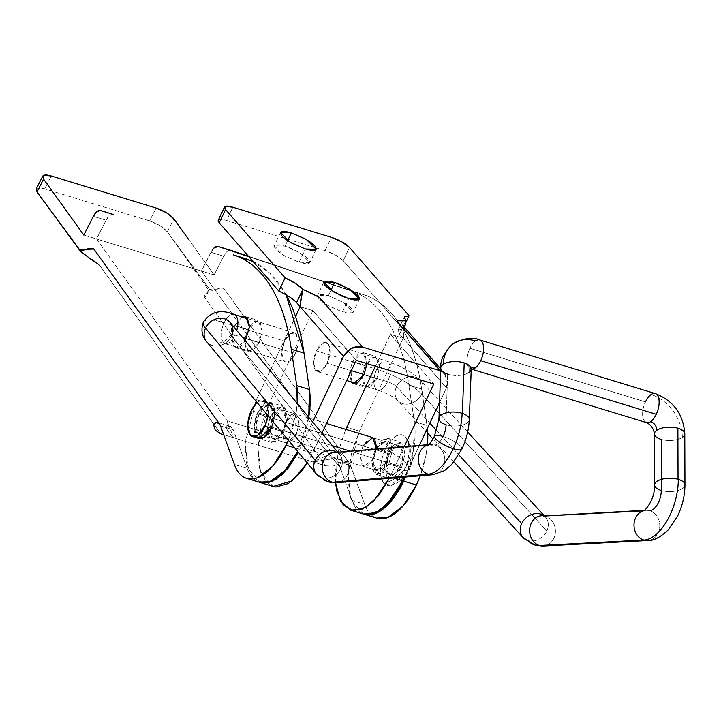 <?xml version="1.0" encoding="UTF-8"?>
<svg xmlns="http://www.w3.org/2000/svg" width="721" height="721" viewBox="0 0 721 721"><rect width="100%" height="100%" fill="white"/><g stroke="black" fill="none" stroke-linecap="round" stroke-linejoin="round"><path stroke-width="0.54" stroke-dasharray="3.6 2.7" d="M372.225 437.44L368.936 438.332L362.933 445.911L360.094 457.114L362.095 465.396L367.755 465.892L373.766 458.322L386.474 462.206L373.766 458.322L363.916 466.622L360.112 456.826L362.933 445.911L375.641 449.796L372.829 460.71L376.632 470.507L386.474 462.206L380.472 469.777L374.812 469.281L372.811 460.998L375.641 449.796L381.652 442.216L387.312 442.721L389.313 450.995L386.474 462.206L389.295 451.292L385.492 441.495L376.533 448.056M296.214 434.628L283.497 430.743L273.647 439.044L269.843 429.247L272.664 418.324L285.381 422.209L282.56 433.132L286.363 442.928L296.214 434.628L290.202 442.198L284.543 441.703L282.542 433.42L285.381 422.209L291.383 414.638L297.043 415.134L299.044 423.416L296.214 434.628L299.026 423.714L295.222 413.917L285.381 422.209L272.664 418.324L269.834 429.536L271.835 437.818L277.495 438.314L283.497 430.743L286.327 419.532L284.335 411.249L278.676 410.754L272.664 418.324L282.515 410.033L286.318 419.829L283.497 430.743L296.214 434.628M342.448 311.914L348.703 298.629L342.448 311.914L328.704 305.983L322.837 302.27L318.88 298.791L317.447 296.088L318.745 294.565L322.584 294.456L328.37 295.772L317.573 295.448L327.352 305.208L342.448 311.914L353.254 312.238L343.466 302.478L328.37 295.772L342.115 301.711L347.982 305.425L351.938 308.894L353.371 311.598L352.073 313.121L348.243 313.229L342.448 311.914M330.957 290.284L328.37 295.772L330.957 290.284M299.125 262.255L305.38 248.97L299.125 262.255L285.381 256.315L279.514 252.602L275.557 249.133L274.124 246.429L275.422 244.906L279.252 244.798L285.047 246.113L274.241 245.789L284.029 255.549L299.125 262.255L309.922 262.579L300.143 252.819L285.047 246.113L291.906 248.655L304.659 255.757L308.615 259.236L310.048 261.939L308.75 263.462L304.911 263.571L299.125 262.255M287.625 240.616L285.047 246.113L287.625 240.616M363.33 514.019L351.073 500.266L348.126 474.833L359.4 431.167L346.684 427.283L359.4 431.167L403.147 338.203L390.431 334.319L433.754 383.978L390.431 334.319L375.452 366.16L390.431 334.319L403.147 338.203L399.569 334.102L405.815 320.818C403.598 330.191 402.931 336.247 403.832 338.987L446.47 387.862L445.19 374.01L440.684 370.918L447.164 377.335L446.47 387.862L439.54 402.579L446.47 387.862L403.967 339.14L403.318 335.716L405.815 320.818L399.569 334.102L403.147 338.203L359.4 431.167L351.478 453.392L348.063 476.004L349.676 495.579L356.066 509.125L362.879 513.884M404.481 477.086L419.397 445.407L404.481 477.086M299.747 449.363L312.635 421.965L299.747 449.363L312.454 453.248L321.917 433.159L312.454 453.248L299.747 449.363M263.273 483.115L253.08 477.663L246.699 464.117L245.086 444.542L248.502 421.92L256.415 399.704L295.547 316.546L256.415 399.704L269.131 403.589L261.218 425.805L257.803 448.426L259.407 468.001L265.797 481.547L272.61 486.296M404.256 446.669L389.34 478.347L404.256 446.669M335.544 482.809L335.355 472.12L338.771 449.507L345.738 429.346L338.041 452.554L335.553 482.773M373.766 458.322L376.452 448.985L373.766 458.322M312.878 310.616L269.131 403.589L312.878 310.616L356.21 360.284L312.878 310.616L300.17 306.731L312.878 310.616M307.254 462.999L312.454 453.248L307.254 462.99M218.283 220.211A15.168 3.812 25.2 0 1 226.574 220.509L232.82 207.224L226.574 220.509L325.099 250.611A15.168 3.812 25.2 0 1 343.232 260.705L349.478 247.42L343.232 260.705L402.805 328.992L398.055 330.236L399.569 334.102L398.145 330.083L402.805 328.992L343.232 260.705L335.68 255.18L325.099 250.611L226.574 220.509L219.166 219.581L218.364 220.049M278.847 291.113L289.5 296.89L296.592 302.631M325.099 250.611L331.354 237.326L325.099 250.611M402.805 328.992L405.355 323.567L402.805 328.992M393.477 478.005L390.007 476.951L393.477 478.005M260.732 482.664L248.096 468.794L245.14 443.37L256.415 399.704L269.131 403.589L257.857 447.254L260.804 472.679L273.07 486.441M376.02 449.021L375.641 449.796L362.933 445.911M401.498 467.938L388.781 464.054L376.47 474.418L371.721 462.179L375.244 448.534L387.961 452.418L384.437 466.063L389.187 478.302L401.498 467.938L405.022 454.293L400.263 442.045L387.961 452.418L375.244 448.534L387.556 438.161L392.305 450.409L388.781 464.054L401.498 467.938L393.99 477.401L386.916 476.779L384.419 466.424L387.961 452.418L395.469 442.946L402.543 443.577L405.04 453.924L401.498 467.938M376.732 378.66L364.015 374.776L376.732 378.66L379.76 366.926L375.677 356.399L365.087 365.313L362.059 377.047L366.151 387.583L376.732 378.66L370.279 386.807L364.195 386.267L362.041 377.362L365.087 365.313L352.38 361.428L365.087 365.313L371.549 357.174L377.633 357.715L379.778 366.61L376.732 378.66M351.091 381.887L352.38 361.428L362.96 352.515L367.016 363.582L364.916 353.831L358.833 353.29L352.38 361.428L349.334 373.478L351.478 382.382M364.285 514.307L364.898 514.497A60.663 29.2 107 0 1 351.974 500.419L364.691 504.303A60.663 29.2 -73 0 0 377.624 518.372M283.894 432.005L271.186 428.121L283.894 432.005L287.418 418.36L282.668 406.112L270.357 416.486L266.833 430.131L271.592 442.379L283.894 432.005L276.386 441.468L269.312 440.846L266.815 430.5L270.357 416.486L257.649 412.601L270.357 416.486L277.864 407.014L284.939 407.644L287.436 417.991L283.894 432.005M271.592 442.379L258.875 438.494L254.125 426.246L257.649 412.601L269.951 402.228L274.611 410.222L273.394 422.173L274.728 414.106L273.412 422.191M259.136 342.727L246.42 338.843L259.136 342.727L262.165 330.993L258.073 320.466L247.492 329.38L244.455 341.123L248.547 351.65L259.136 342.727L252.674 350.875L246.591 350.334L244.446 341.43L247.492 329.38L234.776 325.495L247.492 329.38L253.945 321.242L260.029 321.782L262.183 330.678L259.136 342.727M242.13 316.88L234.776 325.495L231.729 337.545L233.883 346.45L239.967 346.99L245.374 340.871L235.83 347.765L231.747 337.239L234.776 325.495L242.148 316.88M258.92 482.115L256.451 480.979C252.386 478.645 249.268 474.445 247.096 468.371L233.234 429.752L230.161 426.282L226.809 426.733L230.63 426.462L233.234 429.752L220.518 425.868L233.234 429.752L247.096 468.371L234.379 464.486L247.096 468.371A60.663 29.2 -73 0 0 260.029 482.439M298.791 449.075L294.664 447.813L298.791 449.075A60.663 29.2 -73 0 0 308.732 417.261L297.656 451.418M113.251 214.407A11.374 5.48 -73 0 0 106.068 220.229L96.515 238.966L227.259 420.911L226.809 426.733L228.395 431.699L233.099 437.584L223.69 434.709L233.406 437.674L228.395 431.699C226.232 428.562 225.7 426.913 226.809 426.733L227.259 420.911L332.147 452.959L201.402 271.015L210.947 252.278A11.374 5.48 107 0 1 213.93 248.033M230.161 426.282L217.481 422.407L219.436 423.84M297.232 403.39A60.663 29.2 107 0 1 288.301 440.152L295.799 414.593L297.25 403.418M286.021 294.772A242.662 116.811 -73 0 0 246.212 258.821M113.296 214.416L109.619 215.48L106.068 220.229L93.351 216.345L106.068 220.229L96.515 238.966L201.402 271.015L96.515 238.966L227.259 420.911L233.406 437.674L312.869 461.954L233.406 437.674L227.259 420.911L226.809 426.733M376.524 518.048L374.046 516.912C369.99 514.578 366.872 510.378 364.691 504.303L349.757 463.648L224.132 288.842L209.523 289.427L167.317 231.792L210.379 290.157L212.596 290.41L218.211 288.607L223.195 288.049L224.375 289.175L349.757 463.648L346.125 462.035L332.886 466.117L325.577 465.838L204.854 297.836L208.558 289.869L167.317 231.792L173.887 218.914L167.317 231.792C163.505 227.322 157.593 223.69 149.58 220.914L44.693 188.866L149.58 220.914L156.142 208.036L149.58 220.914L160.044 225.709L167.317 231.792L208.234 289.418L209.054 290.969L207.432 293.375L204.683 295.439L204.358 296.791L205.368 298.548L325.577 465.838L312.869 461.954L332.147 452.959L331.696 458.781L335.517 458.511L338.122 461.8L350.839 465.685L349.757 463.648L347.72 462.206L346.125 462.035L332.886 466.117L325.577 465.838L313.175 462.053L335.04 458.331L338.122 461.8L350.839 465.685L364.691 504.303L351.974 500.419L338.122 461.8L351.974 500.419C354.155 506.493 357.274 510.693 361.338 513.028L363.763 514.145M420.271 475.77A60.663 29.2 -73 0 0 427.418 444.731L426.12 454.41L420.28 475.77M427.418 428.355A60.663 29.2 -73 0 0 427.048 425.435L414.332 421.551A60.663 29.2 107 0 1 405.517 476.996L413.403 450.526L414.332 421.551L427.048 425.435L421.623 389.052L408.906 385.167L414.332 421.551L408.906 385.167L421.623 389.052A242.662 116.811 -73 0 0 363.817 294.754L351.1 290.869A242.662 116.811 107 0 1 408.906 385.167C405.274 359.779 398.452 338.906 388.43 322.557C378.408 306.209 365.962 295.646 351.1 290.869L248.375 256.189L363.817 294.754C378.678 299.53 391.124 310.093 401.146 326.442C411.168 342.79 417.991 363.663 421.623 389.052L427.418 428.355M248.826 256.703L351.1 290.869L248.826 256.703M230.891 250.349L227.223 251.413L223.663 256.162L210.947 252.278L223.663 256.162L214.11 274.899L83.798 235.082L214.11 274.899L188.767 239.624L214.11 274.899L223.663 256.162A11.374 5.48 -73 0 1 230.855 250.34M36.329 188.74L37.177 188.172L44.693 188.866L51.254 175.987L44.693 188.866C40.052 187.514 37.231 187.532 36.23 188.929M80.761 251.773L37.005 191.984L79.517 250.448L99.967 265.788L220.698 433.79L100.48 266.5M91.927 259.533L87.728 256.802M258.316 438.314L256.604 436.962L254.107 426.616L257.649 412.601L265.148 403.129L272.223 403.76L274.728 414.106L272.223 403.76L265.148 403.129L257.649 412.601L251.287 410.655L257.649 412.601L254.107 426.616L256.604 436.962M214.507 247.528L210.947 252.278L201.402 271.015L332.147 452.959L227.259 420.911M388.781 464.054L381.274 473.517L374.199 472.895L371.703 462.54L375.244 448.534L382.752 439.062L389.827 439.693L392.323 450.039L388.781 464.054M286.03 294.781L283.542 290.509L269.564 272.899L252.99 261.471M313.175 462.053L331.696 458.781L332.147 452.959L313.175 462.053M405.662 436.935L408.456 442.856L409.168 451.427L407.671 461.314L404.202 471.038L399.299 479.105L393.693 484.296L388.249 485.81L383.788 483.421C394.477 480.483 402.363 474.03 407.437 464.063L409.492 469.29L404.202 471.038L391.341 485.404L383.788 483.421C378.768 475.391 379.255 464.018 385.248 449.309C392.449 435.989 399.254 431.861 405.662 436.935C411.249 444.839 411.844 453.879 407.437 464.063C402.994 459.25 395.595 454.329 385.248 449.309C395.595 454.329 402.994 459.25 407.437 464.063C411.844 453.879 411.249 444.839 405.662 436.935L406.022 437.368C413.142 447.471 414.305 458.114 409.492 469.29L407.437 464.063C402.363 474.03 394.477 480.483 383.788 483.421L380.994 477.491L380.291 468.929L381.788 459.034L385.248 449.309L390.16 441.243L395.757 436.061L401.209 434.547L405.662 436.935C410.682 444.965 410.195 456.33 404.202 471.038L409.492 469.29C405.689 477.095 399.632 482.466 391.341 485.404M271.186 428.121A18.962 9.13 -73 0 0 270.474 402.426A18.962 9.13 -73 0 0 257.649 412.601A18.962 9.13 -73 0 0 258.352 438.296M257.064 402.48A18.962 9.13 107 0 1 264.12 400.479A18.962 9.13 107 0 1 268.023 415.693L268.365 412.169L265.869 401.813L258.794 401.191L257.055 402.462M400.146 466.388A15.168 7.3 -73 0 0 399.578 445.83A15.168 7.3 -73 0 0 389.313 453.969L259.001 414.151A15.168 7.3 107 0 1 269.266 406.013A15.168 7.3 107 0 1 269.834 426.571L332.273 445.65L269.834 426.571A15.168 7.3 107 0 1 259.569 434.709A15.168 7.3 107 0 1 259.001 414.151L389.313 453.969L386.483 465.18L388.475 473.454L394.135 473.958L400.146 466.388L402.976 455.176L400.975 446.894L395.315 446.398L389.313 453.969A15.168 7.3 -73 0 0 389.881 474.526A15.168 7.3 -73 0 0 400.146 466.388L350.343 451.166L400.146 466.388M269.834 426.571L263.823 434.141L258.163 433.636L256.162 425.363L259.001 414.151L265.004 406.581L270.663 407.077L272.664 415.359L269.834 426.571M428.725 444.731A15.168 13.257 -94.8 0 1 434.655 444.956L338.618 452.977L434.655 444.956A15.168 13.257 85.2 0 0 428.788 444.722M443.136 436.502A15.168 6.94 107.5 0 1 434.817 445.01A15.168 6.94 -72.5 0 0 443.136 436.502A15.168 3.812 -154.8 0 1 462.008 448.687A15.168 3.812 25.2 0 0 443.136 436.502A15.168 6.94 107.5 0 0 446.11 424.714A15.168 6.976 -177.9 0 0 466.992 423.074A15.168 6.976 2.1 0 1 446.11 424.714M396.541 386.681A15.168 12.527 -42.4 0 1 419.469 379.345A15.168 12.527 -42.4 0 1 421.659 394.099A37.916 9.544 25.2 0 0 376.723 369.305A15.168 7.3 107 0 1 386.988 361.167A15.168 7.3 107 0 1 387.556 381.724A7.58 1.911 -154.8 0 1 396.541 386.681L429.869 423.146L396.541 386.681A15.168 12.527 137.6 0 0 398.731 401.435A15.168 12.527 137.6 0 0 421.659 394.099A15.168 12.527 137.6 0 0 419.469 379.345A15.168 12.527 137.6 0 0 396.541 386.681A7.58 1.911 25.2 0 0 387.556 381.724A15.168 7.3 -73 0 0 386.988 361.167A15.168 7.3 -73 0 0 376.723 369.305L316.339 350.857A15.168 7.3 107 0 1 326.604 342.718A15.168 7.3 107 0 1 327.172 363.276L351.325 370.648L327.172 363.276L330.011 352.064L328.01 343.782L322.35 343.286L316.339 350.857L313.509 362.068L315.51 370.351L321.169 370.846L327.172 363.276A15.168 7.3 107 0 1 316.907 371.414A15.168 7.3 107 0 1 316.339 350.857L376.723 369.305A37.916 9.544 -154.8 0 1 421.659 394.099L546.815 531.035A15.168 12.527 137.6 0 0 546.491 518.444A15.168 12.527 137.6 0 0 540.507 514.046A15.168 12.527 -42.4 0 1 544.625 516.29A15.168 12.527 -42.4 0 1 546.815 531.035L421.659 394.099A15.168 12.527 -42.4 0 1 398.731 401.435A15.168 12.527 -42.4 0 1 396.541 386.681M544.697 545.86A15.168 12.888 87 0 0 555.413 531.692A15.168 12.888 87 0 0 545.635 516.227A15.168 12.888 -93 0 1 555.413 531.665A15.168 12.888 -93 0 1 544.752 545.851M522.013 536.208A15.168 12.527 137.6 0 0 528.006 540.615A15.168 12.527 137.6 0 0 546.815 531.035A15.168 12.527 -42.4 0 1 528.006 540.615A53.084 26.794 -73.5 0 0 534.838 545.031M545.473 516.173A22.748 11.482 106.5 0 1 543.436 515.939A22.748 11.482 106.5 0 1 542.715 515.677A22.748 11.482 -73.5 0 0 543.436 515.939A22.748 11.482 -73.5 0 0 545.473 516.173A15.168 12.888 87 0 0 540.344 515.894M684.869 485.557A15.168 6.669 -0.2 0 1 661.518 490.523A15.168 6.669 179.8 0 0 684.851 485.639M649.116 540.38A15.168 12.888 87 0 0 659.778 526.186A15.168 12.888 87 0 0 649.991 510.756A15.168 12.888 -93 0 1 659.778 526.222A15.168 12.888 -93 0 1 649.053 540.389M654.956 393.504A15.168 7.3 -73 0 0 651.09 394.558A37.916 28.525 -124.2 0 1 682.327 437.413A15.168 6.669 -0.2 0 1 661.346 439.431A15.168 6.669 179.8 0 0 682.327 437.413A15.168 6.669 179.8 0 0 684.689 434.502M645.241 421.974A15.168 7.3 107 0 1 645.457 401.885L469.912 348.252A15.168 7.3 -73 0 0 469.704 368.341A15.168 7.3 -73 0 0 475.112 368.007M480.952 340.582A15.168 7.3 -73 0 0 475.545 340.916A15.168 7.3 -73 0 0 469.912 348.252A15.168 7.3 107 0 1 475.545 340.916A37.916 28.525 55.8 0 0 453.671 343.43M471.201 368.233A7.58 5.705 55.8 0 0 470.732 368.503A7.58 5.705 55.8 0 0 468.65 372.694A15.168 6.976 2.1 0 1 447.678 374.145A15.168 6.976 -177.9 0 0 468.65 372.694A7.58 5.705 -124.2 0 1 470.732 368.503A7.58 5.705 -124.2 0 1 471.201 368.233M442.775 436.394A15.168 3.812 25.2 0 0 434.384 436.466M439.071 417.792A15.168 6.976 -177.9 0 0 445.866 424.633L447.678 374.145L445.866 424.633M315.356 472.534A15.168 12.933 140.3 0 0 321.809 477.608A53.084 24.289 -72.5 0 0 327.713 481.745M338.789 453.022A22.748 10.409 107.5 0 1 336.842 452.815A22.748 10.409 107.5 0 1 335.851 452.382A22.748 10.409 -72.5 0 0 336.842 452.815A22.748 10.409 -72.5 0 0 338.789 453.022A15.168 13.257 -94.8 0 1 348.378 471.687A15.168 13.257 85.2 0 0 338.789 453.022M234.442 314.554A15.168 7.3 -73 0 0 224.177 322.693A37.916 9.544 25.2 0 0 203.457 321.963A37.916 9.544 -154.8 0 1 224.177 322.693A15.168 7.3 107 0 1 234.442 314.554M231.279 336.184A15.168 12.933 -39.7 0 1 207.621 342.754A15.168 12.933 140.3 0 0 231.279 336.184L340.925 468.389A15.168 12.933 140.3 0 0 340.772 456.123A15.168 12.933 140.3 0 0 334.31 451.049A15.168 12.933 -39.7 0 1 338.861 453.707A15.168 12.933 -39.7 0 1 340.925 468.389L231.279 336.184A7.58 1.911 -154.8 0 1 230.864 334.968A7.58 1.911 -154.8 0 1 235.01 335.112L242.499 337.401L235.01 335.112A15.168 7.3 107 0 1 224.745 343.25A15.168 7.3 107 0 1 224.177 322.693L284.561 341.141L224.177 322.693A15.168 7.3 -73 0 0 224.745 343.25A15.168 7.3 -73 0 0 235.01 335.112A7.58 1.911 25.2 0 0 230.864 334.968A7.58 1.911 25.2 0 0 231.279 336.184A15.168 12.933 140.3 0 0 229.224 321.503M364.123 374.56L387.556 381.724A15.168 7.3 107 0 1 377.29 389.863A15.168 7.3 107 0 1 376.723 369.305A15.168 7.3 -73 0 0 377.29 389.863A15.168 7.3 -73 0 0 387.556 381.724L364.123 374.56M436.674 430.59L458.853 454.861L436.674 430.59M545.635 516.227L649.991 510.756L545.635 516.227M661.518 490.523L661.346 439.431L661.518 490.523M682.327 437.413A37.916 28.525 55.8 0 0 651.09 394.558A15.168 7.3 -73 0 0 645.457 401.885A15.168 7.3 -73 0 0 646.782 422.686M468.803 372.586A15.168 6.976 -177.9 0 0 470.984 369.801M469.173 420.289A15.168 6.976 2.1 0 1 466.992 423.074A15.168 6.976 -177.9 0 0 469.182 420.271M434.33 474.49A15.168 13.257 85.2 0 0 444.415 463.666A15.168 13.257 85.2 0 0 434.817 445.01A15.168 13.257 -94.8 0 1 444.415 463.666A15.168 13.257 -94.8 0 1 434.357 474.49M338.329 482.502A15.168 13.257 85.2 0 0 348.378 471.687A15.168 13.257 -94.8 0 1 338.302 482.511M295.394 353.56A15.168 7.3 -73 0 0 294.826 333.003A15.168 7.3 -73 0 0 284.561 341.141L281.722 352.353L283.723 360.635L289.382 361.131L295.394 353.56L298.224 342.349L296.223 334.075L290.563 333.571L284.561 341.141A15.168 7.3 -73 0 0 285.128 361.699A15.168 7.3 -73 0 0 295.394 353.56L246.519 338.627L295.394 353.56M340.925 468.389A15.168 12.933 -39.7 0 1 321.809 477.608A15.168 12.933 140.3 0 0 340.925 468.389M338.618 452.977A15.168 13.257 85.2 0 0 332.687 452.752M440.901 367.232A15.168 6.976 -177.9 0 0 447.678 374.145M471.246 369.053A15.168 7.3 107 0 1 469.912 348.252L645.457 401.885M654.542 433.123A15.168 6.669 179.8 0 0 661.346 439.431M654.713 484.206A15.168 6.669 179.8 0 0 661.274 490.46A15.168 7.652 106.5 0 1 649.828 510.702A15.168 12.888 87 0 0 644.682 510.423M644.7 510.423A15.168 12.888 -93 0 1 649.828 510.702M363.916 466.622L376.632 470.507M273.647 439.044L286.363 442.928M323.819 282.163L317.573 295.448M280.496 232.504L274.241 245.789M398.055 330.236L404.301 316.961M316.177 249.295L309.922 262.579M359.5 298.954L353.254 312.238M282.515 410.033L295.222 413.917M372.775 437.611L385.492 441.495M445.19 374.01L440.756 368.927M402.552 325.135L404.571 329.776L404.751 327.649M376.47 474.418L389.187 478.302M353.434 383.698L366.151 387.583M235.83 347.765L248.547 351.65M247.303 478.564L246.69 478.374M245.365 316.582L258.073 320.466M263.598 400.29L282.668 406.112M347.72 462.206L335.04 458.331M362.96 352.515L375.677 356.399M387.556 438.161L400.263 442.045M399.164 445.668L373.226 437.746M326.478 423.461L268.843 405.851M390.295 474.679L259.984 434.862M253.206 436.755L252.521 436.547M467.677 432.005L420.298 380.156C409.158 369.81 407.248 370.477 399.362 366.016L386.573 361.014L326.189 342.556M544.085 515.605L545.455 517.101L543.436 515.948M471.101 369.026L470.02 368.81L471.291 367.944M230.098 322.449C231.847 322.071 232.099 326.252 230.855 334.986C224.808 341.547 221.41 344.016 220.671 342.394L285.543 361.861M337.725 452.22L339.735 454.645L336.842 452.815M294.402 332.85L247.862 318.628M428.752 444.623L430.293 444.496M644.466 510.603L646.097 510.261L644.88 510.324M453.969 461.963L432.988 439.008M427.769 433.294L397.902 400.624C394.072 397.064 387.339 393.531 377.714 390.016L356.39 383.5M346.675 380.535L317.33 371.567"/><path stroke-width="1.08" d="M348.703 298.629L333.607 291.933L323.819 282.163L334.616 282.488L330.957 290.284L334.616 282.488L349.712 289.193L359.5 298.954L348.703 298.629L341.835 296.088L329.082 288.986L325.135 285.516L323.693 282.812L324.991 281.289L328.83 281.172L334.616 282.488L341.484 285.038L354.236 292.14L358.184 295.61L359.626 298.314L358.328 299.837L354.489 299.954L348.703 298.629M305.38 248.97L290.284 242.265L280.496 232.504L291.293 232.829L287.625 240.616L291.293 232.829L306.389 239.534L316.177 249.295L305.38 248.97L291.626 243.04L285.759 239.327L281.803 235.848L280.37 233.144L281.668 231.621L285.507 231.513L291.293 232.829L305.046 238.768L310.913 242.481L314.861 245.951L316.303 248.655L314.996 250.178L311.166 250.286L305.38 248.97M362.879 513.884L366.259 514.587L378.705 511.126L391.512 499.274L404.481 477.086L402.724 480.835L393.477 478.005L402.724 480.835L387.123 504.267L375.605 512.766L363.33 514.019L350.622 510.135L340.33 500.825L335.553 482.773M419.397 445.407L439.54 402.579L419.397 445.407M307.254 462.99L292.32 480.817L273.07 486.441L260.353 482.556L271.853 481.628L282.812 474.121L298.341 452.247L288.526 467.803L275.719 479.654L263.273 483.115M295.547 316.546L300.17 306.731L296.592 302.631L302.838 289.355L300.342 304.253L300.99 307.678L343.493 356.399L312.635 421.965L343.493 356.399L351.641 348.144L362.456 346.999L440.684 370.918L397.505 321.972L397.704 320.8L405.815 320.818L404.301 316.961L409.05 315.708L349.478 247.42L341.925 241.895L331.354 237.326A15.168 3.812 -154.8 0 1 349.478 247.42L409.05 315.708L405.355 323.567L409.05 315.708L404.391 316.798L405.815 320.818C399.822 320.178 397.01 320.512 397.37 321.818L440.008 370.693L362.456 346.999L319.818 298.124C317.339 296.169 311.679 293.249 302.838 289.355L296.592 302.631L300.17 306.731L295.547 316.546M433.754 383.978L404.256 446.669L433.754 383.978L356.21 360.284L433.754 383.978M350.622 510.135L362.51 509.044L373.766 501.041L389.34 478.347L378.795 495.39L365.989 507.242L353.542 510.702L343.349 505.241L336.959 491.695L335.544 482.809M345.738 429.346L375.452 366.16L345.738 429.346M362.933 445.911L372.775 437.611L376.443 448.985L376.596 447.11L374.596 438.837L372.225 437.44M272.61 486.296L275.99 486.999L288.436 483.548L301.243 471.687L307.254 462.999M321.917 433.159L356.21 360.284L321.917 433.159M218.364 220.049L219.274 222.825L278.901 291.14M296.574 302.613L296.592 302.631C293.023 298.809 287.111 294.97 278.847 291.113L285.092 277.828C293.357 281.686 299.269 285.525 302.838 289.355L316.816 296.088L319.953 298.278L362.456 346.999C354.39 345.503 348.072 348.631 343.493 356.399L300.855 307.525C299.954 304.785 300.612 298.728 302.838 289.355L295.745 283.605L285.092 277.828L278.847 291.113L219.274 222.825L225.529 209.55L285.092 277.828L225.529 209.55A15.168 3.812 -154.8 0 1 224.537 206.936A15.168 3.812 -154.8 0 1 232.82 207.224L225.421 206.296L225.529 209.55L219.274 222.825A15.168 3.812 25.2 0 1 218.283 220.211M331.354 237.326L232.82 207.224L331.354 237.326M376.533 448.056L376.02 449.021M367.061 362.726L364.015 374.776L353.434 383.698L351.091 381.887L357.562 382.923L364.015 374.776L367.016 363.582M377.624 518.372A60.663 29.2 -73 0 0 416.387 485.008L403.679 481.123A60.663 29.2 107 0 1 364.907 514.488M273.412 422.191L271.186 428.121L273.412 422.191L271.186 428.121L258.875 438.494L252.521 436.547M242.13 316.88L247.312 317.898L249.466 326.793L245.374 340.862L249.448 327.109L245.843 316.726M260.029 482.439A60.663 29.2 -73 0 0 295.763 455.032M294.664 447.813L286.075 445.19A60.663 29.2 107 0 1 247.312 478.555A60.663 29.2 107 0 1 234.379 464.486L220.518 425.868L234.379 464.486C236.56 470.561 239.678 474.76 243.734 477.095C247.79 479.429 252.359 479.645 257.442 477.744L272.628 466.307L286.075 445.19L294.664 447.813M36.23 188.929L37.005 191.984L43.566 179.096L83.798 235.082L43.566 179.096L42.8 176.05C43.792 174.653 46.613 174.635 51.254 175.987L156.142 208.036C164.154 210.811 170.066 214.434 173.887 218.914L188.767 239.624L173.887 218.914L166.605 212.83L156.142 208.036L51.254 175.987L43.738 175.284L43.566 179.096L37.005 191.984L80.067 250.34L82.284 250.593L87.899 248.79L92.883 248.231L94.063 249.358L219.436 423.84L216.102 422.308L213.623 425.02L215.237 430.158L220.698 433.79L223.69 434.709L220.698 433.79L215.237 430.158L213.623 425.02L216.102 422.308L217.706 422.479M219.436 423.84L220.518 425.868A15.168 7.3 107 0 0 219.436 423.84L93.82 249.024L79.211 249.61L37.005 191.984L36.329 188.74M286.03 294.781L304.028 353.119L309.444 389.502L308.732 417.261A60.663 29.2 -73 0 0 309.444 389.502L296.737 385.618A60.663 29.2 107 0 1 297.232 403.39L296.737 385.618L309.444 389.502L304.028 353.119L291.311 349.234L296.737 385.618L291.311 349.234L304.028 353.119A242.662 116.811 -73 0 0 286.021 294.772M288.301 440.152A60.663 29.2 107 0 1 286.075 445.19L288.31 440.152M246.212 258.821L233.505 254.937A242.662 116.811 107 0 1 291.311 349.234C287.679 323.846 280.848 302.973 270.826 286.625C260.804 270.276 248.366 259.713 233.505 254.937L252.99 261.471M100.579 210.532L96.902 211.595L93.351 216.345L83.798 235.082L93.351 216.345A11.374 5.48 107 0 1 100.543 210.523L113.26 214.407M242.148 316.88L245.365 316.582M363.763 514.145L375.046 513.676L390.223 502.24L403.679 481.123L405.526 476.996A60.663 29.2 107 0 1 403.679 481.123L416.387 485.008A60.663 29.2 -73 0 0 420.271 475.77M427.418 444.731A60.663 29.2 -73 0 0 427.418 428.355L427.436 444.731M218.175 246.465L248.826 256.703L218.175 246.465L230.891 250.349L218.175 246.465L213.93 248.033A11.374 5.48 107 0 1 218.139 246.456L230.855 250.34M248.375 256.189L230.891 250.349L248.375 256.189M100.48 266.5L98.813 264.544L91.927 259.533M87.728 256.802L80.761 251.773M376.524 518.048L387.763 517.561L402.94 506.124L416.387 485.008L420.28 475.77M256.604 436.962L263.679 437.584L271.186 428.121L264.823 426.174L268.032 415.711A18.962 9.13 107 0 1 264.823 426.174L271.186 428.121L263.679 437.584L258.316 438.314M258.92 482.115L270.159 481.628L285.336 470.191L297.656 451.418M257.055 402.462L251.287 410.655A18.962 9.13 107 0 0 251.999 436.349A18.962 9.13 107 0 0 264.823 426.174L257.325 435.646L250.241 435.015L247.745 424.669L251.287 410.655A18.962 9.13 107 0 1 257.064 402.48M332.273 445.65L350.343 451.166L332.273 445.65M258.352 438.296A18.962 9.13 -73 0 0 271.186 428.121M428.589 444.767A15.168 13.257 85.2 0 0 418.279 459.088A15.168 13.257 85.2 0 0 428.283 474.211A45.495 20.819 -72.5 0 0 453.248 448.696A15.168 3.812 -154.8 0 1 434.384 436.466A15.168 3.812 -154.8 0 1 442.775 436.394A15.168 3.812 -154.8 0 1 443.136 436.502A15.168 6.94 -72.5 0 0 446.11 424.714A15.168 6.976 2.1 0 1 445.866 424.633A15.168 6.976 2.1 0 1 439.098 417.702A15.168 6.976 2.1 0 1 462.152 413.322A15.168 6.976 -177.9 0 0 439.071 417.792M544.752 545.851A15.168 12.888 -93 0 1 539.587 545.572A53.084 26.794 106.5 0 1 534.838 545.031A53.084 26.794 106.5 0 1 528.006 540.615A15.168 12.527 -42.4 0 1 523.888 538.371A15.168 12.527 -42.4 0 1 521.698 523.617A15.168 12.527 -42.4 0 1 540.507 514.046A22.748 11.482 -73.5 0 0 542.715 515.677A22.748 11.482 106.5 0 1 540.507 514.046A15.168 12.527 137.6 0 0 521.698 523.617A15.168 12.527 137.6 0 0 522.013 536.208M540.344 515.894A15.168 12.888 87 0 0 529.971 527.168A15.168 12.888 -93 0 1 540.317 515.894A15.168 12.888 -93 0 1 545.473 516.173A15.168 12.888 -93 0 1 545.635 516.227M684.851 485.639A15.168 6.669 179.8 0 0 678.29 479.366A45.495 22.964 106.5 0 1 643.952 540.101A15.168 12.888 87 0 0 649.116 540.38M649.828 510.702A15.168 7.652 -73.5 0 0 661.274 490.46A15.168 6.669 -0.2 0 1 654.704 484.224A15.168 6.669 -0.2 0 1 657.228 481.204A15.168 6.669 -0.2 0 1 678.046 479.294A15.168 6.669 -0.2 0 1 678.29 479.366A15.168 6.669 -0.2 0 1 684.869 485.557M645.457 401.885A15.168 7.3 107 0 1 651.09 394.558A15.168 7.3 107 0 1 656.498 394.216A15.168 7.3 107 0 1 656.281 414.305A15.168 7.3 -73 0 0 654.956 393.504M661.346 439.431A15.168 6.669 -0.2 0 1 654.605 434.808A15.168 6.669 -0.2 0 1 656.894 430.212A7.58 5.705 55.8 0 0 650.648 421.641A15.168 7.3 107 0 1 645.241 421.974M447.678 374.145A15.168 6.976 2.1 0 1 440.901 368.972A15.168 6.976 2.1 0 1 443.235 364.366A37.916 28.525 -124.2 0 1 453.671 343.43A37.916 28.525 -124.2 0 1 475.545 340.916A15.168 7.3 107 0 1 479.411 339.87A15.168 7.3 107 0 1 480.745 360.671L656.281 414.305L480.745 360.671A15.168 7.3 -73 0 0 480.952 340.582M475.112 368.007A7.58 5.705 55.8 0 0 471.201 368.233A7.58 5.705 -124.2 0 1 475.112 368.007A15.168 7.3 -73 0 0 475.265 367.899A15.168 7.3 -73 0 0 480.745 360.671A15.168 7.3 107 0 1 475.265 367.899A15.168 7.3 107 0 1 475.112 368.007A15.168 7.3 107 0 1 471.246 369.053M434.384 436.466A15.168 3.812 25.2 0 0 453.248 448.696A45.495 20.819 -72.5 0 0 462.152 413.322A45.495 20.819 107.5 0 1 453.248 448.696A45.495 20.819 107.5 0 1 428.283 474.211A15.168 13.257 85.2 0 0 428.454 474.256A15.168 13.257 85.2 0 0 434.33 474.49M247.862 318.628L234.019 314.401C220.86 309.075 210.658 311.634 203.403 322.071C200.735 329.821 201.844 336.401 206.747 341.808L316.384 474.012L327.713 481.745A53.084 24.289 -72.5 0 0 332.255 482.223A53.084 24.289 107.5 0 1 327.713 481.745A53.084 24.289 107.5 0 1 321.809 477.608A15.168 12.933 -39.7 0 1 317.267 474.95A15.168 12.933 -39.7 0 1 315.203 460.268L205.557 328.073A15.168 12.933 140.3 0 0 207.621 342.754A15.168 12.933 -39.7 0 1 205.557 328.073A15.168 12.933 -39.7 0 1 229.224 321.503A15.168 12.933 140.3 0 0 205.557 328.073A37.916 9.544 -154.8 0 1 203.457 321.963A37.916 9.544 25.2 0 0 205.557 328.073L315.203 460.268A15.168 12.933 -39.7 0 1 334.31 451.049A22.748 10.409 -72.5 0 0 335.851 452.382A22.748 10.409 107.5 0 1 334.31 451.049A15.168 12.933 140.3 0 0 315.203 460.268A15.168 12.933 140.3 0 0 315.356 472.534M434.357 474.49A15.168 13.257 -94.8 0 1 428.454 474.256L332.417 482.277A15.168 13.257 -94.8 0 1 332.255 482.223A15.168 13.257 -94.8 0 1 322.251 466.992A15.168 13.257 -94.8 0 1 332.751 452.734A15.168 13.257 -94.8 0 1 338.618 452.977M236.74 330.461A15.168 7.3 -73 0 0 234.442 314.554A15.168 7.3 107 0 1 236.74 330.461M229.224 321.503A15.168 12.933 -39.7 0 1 231.279 336.184M351.325 370.648L364.123 374.56L351.325 370.648M429.869 423.146L436.674 430.59L429.869 423.146M458.853 454.861L521.698 523.617L458.853 454.861M649.053 540.389A15.168 12.888 -93 0 1 643.952 540.101A15.168 12.888 -93 0 1 643.79 540.056L539.425 545.527A15.168 12.888 87 0 0 539.587 545.572A15.168 12.888 87 0 0 544.697 545.86M684.689 434.502A15.168 6.669 179.8 0 0 677.884 428.202L678.046 479.294L677.884 428.202A15.168 6.669 -0.2 0 1 684.626 432.816A15.168 6.669 -0.2 0 1 682.327 437.413M470.984 369.801A15.168 6.976 -177.9 0 0 464.207 362.915L462.395 413.403A15.168 6.976 2.1 0 1 469.173 420.289M462.008 448.687A15.168 3.812 -154.8 0 1 453.248 448.696A15.168 3.812 25.2 0 0 462.008 448.687M338.302 482.511A15.168 13.257 -94.8 0 1 332.417 482.277A15.168 13.257 85.2 0 0 338.329 482.502M242.499 337.401L246.519 338.627L242.499 337.401M332.687 452.752A15.168 13.257 85.2 0 0 322.251 467.028A15.168 13.257 85.2 0 0 332.255 482.223A15.168 13.257 85.2 0 0 332.417 482.277L428.454 474.256A15.168 13.257 -94.8 0 1 428.283 474.211A15.168 13.257 -94.8 0 1 418.306 460.133A15.168 13.257 -94.8 0 1 426.832 445.326M469.182 420.271A15.168 6.976 -177.9 0 0 462.395 413.403A15.168 6.976 -177.9 0 0 462.152 413.322A15.168 6.976 2.1 0 1 462.395 413.403L464.207 362.915A15.168 6.976 -177.9 0 0 443.235 364.366A15.168 6.976 -177.9 0 0 440.901 367.232M430.293 444.496L428.247 445.019C429.085 443.757 428.959 446.245 434.475 436.142L438.972 418.477L440.783 367.98C440.116 359.887 444.424 351.704 453.698 343.412A37.916 28.525 55.8 0 0 443.235 364.366A15.168 6.976 2.1 0 1 464.207 362.915A15.168 6.976 2.1 0 1 470.993 368.125A15.168 6.976 2.1 0 1 468.803 372.586M646.782 422.686A15.168 7.3 -73 0 0 650.648 421.641A15.168 7.3 -73 0 0 650.811 421.533A15.168 7.3 -73 0 0 656.281 414.305A15.168 7.3 107 0 1 650.811 421.533A15.168 7.3 107 0 1 650.648 421.641A7.58 5.705 -124.2 0 1 656.894 430.212A15.168 6.669 -0.2 0 1 657.056 430.104A15.168 6.669 -0.2 0 1 677.884 428.202A15.168 6.669 179.8 0 0 657.056 430.104A15.168 6.669 179.8 0 0 656.894 430.212A15.168 6.669 179.8 0 0 654.542 433.123M644.682 510.423A15.168 12.888 87 0 0 634.336 521.698A15.168 12.888 87 0 0 643.79 540.056A15.168 12.888 87 0 0 643.952 540.101A45.495 22.964 -73.5 0 0 678.29 479.366A15.168 6.669 179.8 0 0 678.046 479.294A15.168 6.669 179.8 0 0 657.228 481.204A15.168 6.669 179.8 0 0 654.713 484.206M453.698 343.412C464.495 338.05 473.183 336.896 479.762 339.961L655.299 393.594C673.477 400.723 683.301 414.115 684.779 433.763L684.95 484.863C684.869 495.516 682.445 505.863 677.65 515.894L668.349 529.791C660.229 537.388 653.343 540.966 647.683 540.552L543.328 546.022L534.847 545.031A53.084 26.794 -73.5 0 0 539.587 545.572A15.168 12.888 -93 0 1 539.425 545.527A15.168 12.888 -93 0 1 529.971 527.168A15.168 12.888 87 0 0 539.425 545.527L643.79 540.056A15.168 12.888 -93 0 1 634.336 521.698A15.168 12.888 -93 0 1 644.7 510.423M224.519 206.972L218.265 220.256M372.775 437.611L326.478 423.461M440.756 368.927L402.552 325.135M404.751 327.649L405.815 320.818M377.002 518.192L364.285 514.307M259.398 482.259L246.69 478.374M42.773 176.095L36.212 188.983M79.229 250.241L94.217 261.759M644.466 510.603C651.252 503.24 654.641 494.687 654.614 484.963L654.452 433.862C653.55 428.409 650.874 424.651 646.44 422.605L470.894 368.963M428.752 444.623L334.256 452.509L336.842 452.815M544.085 515.605L467.677 432.005M470.741 368.503L471.291 367.944L469.29 419.559C468.83 429.617 466.37 439.45 461.918 449.057L451.58 464.694L444.388 470.696L432.816 474.724L336.779 482.737L327.713 481.745M230.098 322.449L337.725 452.22M644.88 510.324L543.436 515.948M534.847 545.031L523.058 537.56L453.969 461.963M432.988 439.008L427.769 433.294M356.39 383.5L346.675 380.535"/></g></svg>
